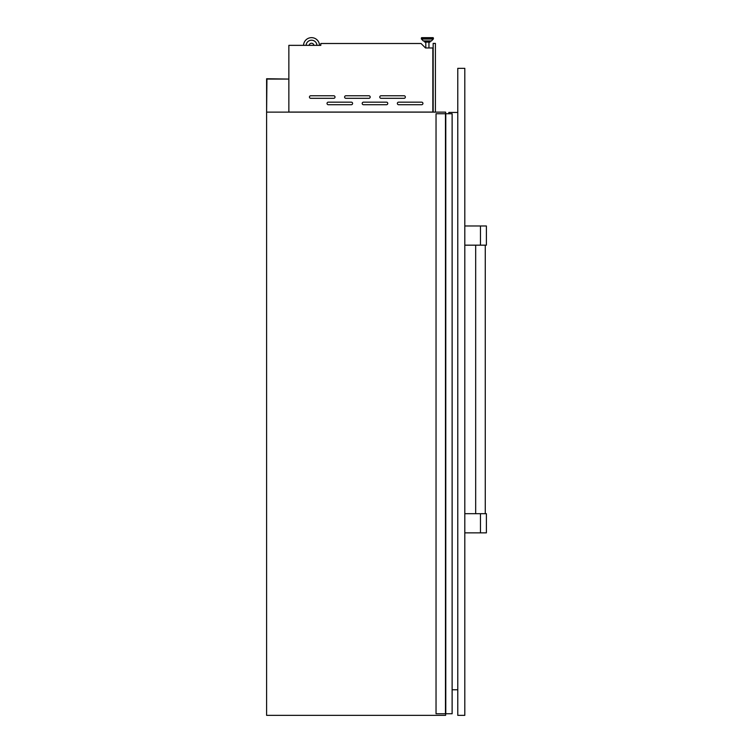 <?xml version="1.0" encoding="UTF-8"?>
<svg xmlns="http://www.w3.org/2000/svg" width="753" height="753" viewBox="0 0 753 753"><rect width="100%" height="100%" fill="white"/><g stroke="black" fill="none" stroke-linecap="round" stroke-linejoin="round"><path stroke-width="1.13" d="M445.625 113.731L445.625 112.131L266.609 112.131L266.929 79.065L288.86 79.065L266.609 78.745L266.609 715.35L445.625 715.35L445.625 713.75M327.028 103.434A1.28 1.28 0 0 0 328.308 104.714L351.322 104.714A1.28 1.28 0 0 0 352.602 103.434A1.28 1.28 0 0 0 351.322 102.163L328.308 102.163A1.28 1.28 0 0 0 327.028 103.434M362.193 103.434A1.28 1.28 0 0 0 363.473 104.714L386.487 104.714A1.28 1.28 0 0 0 387.767 103.434A1.28 1.28 0 0 0 386.487 102.163L363.473 102.163A1.28 1.28 0 0 0 362.193 103.434M397.358 103.434A1.28 1.28 0 0 0 398.638 104.714L421.652 104.714A1.28 1.28 0 0 0 422.932 103.434A1.28 1.28 0 0 0 421.652 102.163L398.638 102.163A1.28 1.28 0 0 0 397.358 103.434M309.445 97.043A1.28 1.28 0 0 0 310.725 98.323L333.748 98.323A1.28 1.28 0 0 0 335.019 97.043A1.28 1.28 0 0 0 333.748 95.763L310.725 95.763A1.28 1.28 0 0 0 309.445 97.043M344.61 97.043A1.28 1.28 0 0 0 345.891 98.323L368.904 98.323A1.28 1.28 0 0 0 370.184 97.043A1.28 1.28 0 0 0 368.904 95.763L345.891 95.763A1.28 1.28 0 0 0 344.61 97.043M379.776 97.043A1.28 1.28 0 0 0 381.056 98.323L404.069 98.323A1.28 1.28 0 0 0 405.349 97.043A1.28 1.28 0 0 0 404.069 95.763L381.056 95.763A1.28 1.28 0 0 0 379.776 97.043M424.72 41.076L430.029 41.076L430.029 42.112L424.72 42.112L424.72 41.076L423.638 41.076L431.111 41.076A0.48 0.48 0 0 0 431.45 40.935L433.257 39.071A0.48 0.48 0 0 0 433.399 38.732L433.399 38.13A0.48 0.48 0 0 0 432.919 37.65L421.84 37.65L432.919 37.65A0.48 0.48 0 0 1 433.399 38.13L421.36 38.13A0.48 0.48 0 0 1 421.84 37.65M430.029 41.076L431.111 41.076A0.48 0.48 0 0 0 431.45 40.935L423.299 40.935A0.48 0.48 0 0 0 423.638 41.076A0.48 0.48 0 0 1 423.299 40.935L421.492 39.071A0.48 0.48 0 0 1 421.36 38.732L421.36 38.13M428.946 47.976L428.946 42.112M425.803 47.976L425.803 42.112M309.144 45.349A2.4 2.4 0 0 1 313.907 45.349M288.86 112.065L432.843 112.065L432.843 47.976L425.52 47.976L421.049 43.505L320.825 43.505L320.825 45.349L288.86 45.349L288.86 112.131M319.517 45.349A7.991 7.991 0 0 0 311.526 37.65A7.991 7.991 0 0 0 303.544 45.349M316.957 45.349A5.431 5.431 0 0 0 311.526 40.21A5.431 5.431 0 0 0 306.104 45.349M435.403 112.131L435.403 43.401L433.163 43.401L433.163 112.131M457.777 689.776L452.129 689.776L452.129 713.75L452.129 113.731L436.034 113.731L436.034 713.75L445.465 713.75L445.465 113.731M452.12 113.731L452.12 713.75L445.465 713.75M445.785 713.75L445.785 113.731M485.271 513.687L485.271 245.167M475.68 513.687L475.68 245.167M464.808 68.335L464.808 715.35L457.777 715.35L457.777 68.335L464.808 68.335M448.826 113.731L448.826 112.451L457.777 112.451M480.47 532.87L480.47 513.687L486.391 513.687L486.391 532.87L464.808 532.87M480.47 513.687L464.808 513.687M480.47 245.167L480.47 225.985L486.391 225.985L486.391 245.167L464.808 245.167M480.47 225.985L464.808 225.985M421.492 39.071L433.257 39.071M421.36 38.732L433.399 38.732"/></g></svg>
